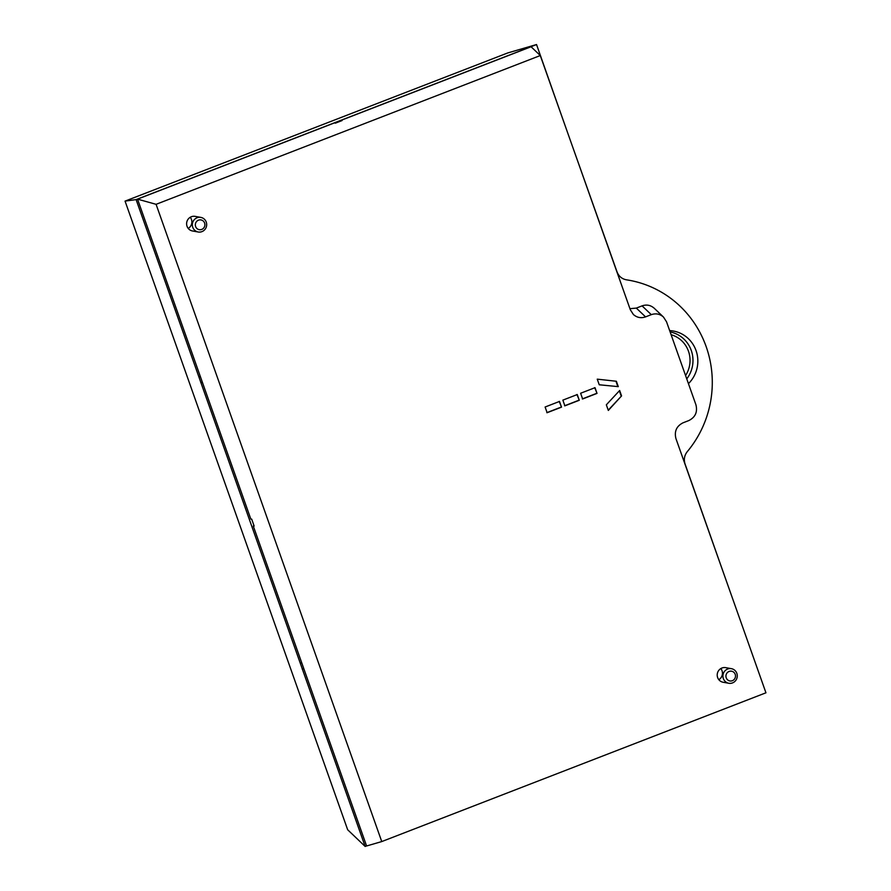 <?xml version="1.0" encoding="UTF-8"?>
<svg xmlns="http://www.w3.org/2000/svg" width="891" height="891" viewBox="0 0 891 891"><rect width="100%" height="100%" fill="white"/><g stroke="black" fill="none" stroke-linecap="round" stroke-linejoin="round"><path stroke-width="1.34" d="M200.319 376.459L198.927 376.993L136.111 199.606L335.027 122.579L335.216 123.125M301.693 662.748L300.3 663.283L200.965 382.774L202.357 382.228M303.742 668.517L302.35 669.063L365.165 846.45L366.557 845.915M198.927 376.993L200.965 382.774M136.111 199.606L125.052 201.121L347.657 829.755L365.165 846.45M300.3 663.283L302.35 669.063M568.246 134.485L536.538 44.55L507.747 52.937L125.052 201.121M340.863 121.031L340.64 120.408L536.538 44.55M688.442 383.653A30.895 29.882 100.2 0 0 696.038 350.553A30.895 29.882 100.2 0 0 669.664 330.617M570.273 140.21L617.073 271.978C618.822 276.344 621.94 278.95 626.451 279.819A105.027 101.596 100.2 0 1 706.162 346.632A105.027 101.596 100.2 0 1 687.295 451.626C684.388 455.334 683.642 459.444 685.056 463.966L731.589 595.778M733.638 601.548L765.469 691.438M340.64 120.408L335.027 122.579M340.34 120.485L340.574 121.143M302.16 668.963L303.686 668.373M202.302 382.072L200.776 382.673M540.291 55.543L156.081 204.317L381.749 841.572L765.948 692.797L675.946 438.617C674.142 431.389 676.514 426.11 683.052 422.802L688.799 420.574C695.348 417.266 697.72 411.987 695.916 404.759L666.546 321.818L663.483 317.062C659.897 313.91 655.832 313.109 651.299 314.657L642.077 305.869L636.33 308.097L645.552 316.884C641.008 318.432 636.954 317.63 633.356 314.478L630.305 309.723L540.291 55.543L531.069 46.755L341.364 120.218L341.554 120.764M642.077 305.869C646.61 304.31 650.675 305.123 654.261 308.275L663.483 317.062M629.926 308.676L636.33 308.097M608.23 410.161L621.573 395.905L608.33 410.439L606.337 404.804L619.657 390.492L621.573 395.905M599.242 384.767L618.298 386.638L599.242 384.789L597.248 379.154L616.383 381.259L618.298 386.638M621.172 395.96L619.356 390.826M617.842 386.571L615.948 381.214M381.749 841.572L366.591 845.982L253.289 526.035L254.024 525.746M253.289 526.035L254.135 526.046L251.685 519.119L250.828 519.097L137.526 199.139L334.615 122.824L335.317 123.181L342.066 120.563L341.364 120.218M156.081 204.317L137.526 199.139M651.299 314.657L645.552 316.884M731.4 668.673L725.697 667.649A7.418 7.173 100.2 0 0 717.233 675.645A7.418 7.173 100.2 0 0 723.08 682.239L728.782 683.263A7.418 7.173 -79.8 0 1 725.241 670.567A7.418 7.173 -79.8 0 1 736.991 673.841A7.418 7.173 -79.8 0 1 728.782 683.263M200.809 217.393L195.096 216.368A7.418 7.173 100.2 0 0 186.631 224.365A7.418 7.173 100.2 0 0 192.478 230.969L198.192 231.994A7.418 7.173 -79.8 0 1 194.65 219.297A7.418 7.173 -79.8 0 1 206.4 222.572A7.418 7.173 -79.8 0 1 198.192 231.994M559.503 401.429L545.114 407.009L547.13 412.711L561.53 407.142L559.503 401.429M577.257 394.557L562.867 400.126L564.883 405.839L579.284 400.271L577.257 394.557M595.01 387.685L580.609 393.254L582.636 398.968L597.026 393.388L595.01 387.685M559.192 401.373L561.53 407.142M561.219 407.087L546.818 412.656M576.945 394.501L579.284 400.271M578.972 400.215L564.571 405.784M594.698 387.63L597.026 393.388M596.725 393.332L582.324 398.912M190.24 217.27A7.418 7.173 -79.8 0 1 188.235 228.43M720.83 668.551A7.418 7.173 -79.8 0 1 718.837 679.699M196.878 221.202A4.945 4.778 100.2 0 0 198.682 229.533A4.945 4.778 100.2 0 0 204.785 223.674A4.945 4.778 100.2 0 0 196.878 221.202M727.479 672.482A4.945 4.778 100.2 0 0 729.272 680.802A4.945 4.778 100.2 0 0 735.387 674.955A4.945 4.778 100.2 0 0 727.479 672.482M685.569 375.545A26.975 26.095 100.2 0 0 671.123 334.726M670.132 331.931A29.436 28.467 -79.8 0 1 686.761 378.887"/></g></svg>
